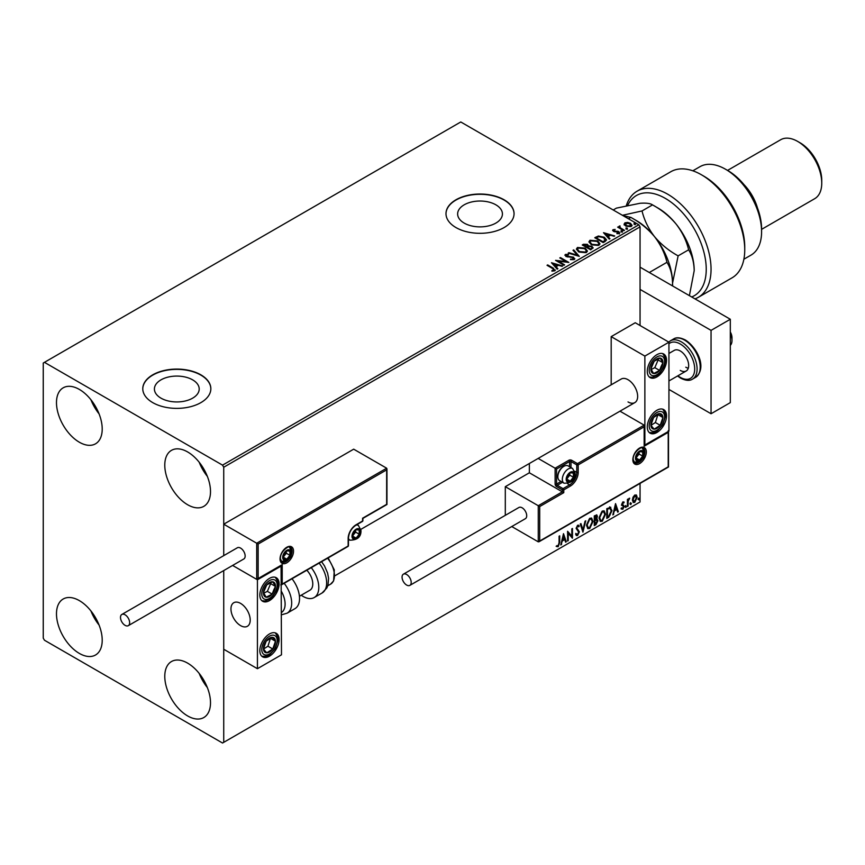<?xml version="1.0" encoding="UTF-8"?>
<svg xmlns="http://www.w3.org/2000/svg" width="865" height="865" viewBox="0 0 865 865"><rect width="100%" height="100%" fill="white"/><g stroke="black" fill="none" stroke-linecap="round" stroke-linejoin="round"><path stroke-width="1.3" d="M495.861 204.81A22.393 12.932 0 0 0 471.457 202.01A22.393 12.932 0 0 0 457.639 213.947A22.393 12.932 0 0 0 464.191 223.094A22.393 12.932 0 0 0 488.595 225.895A22.393 12.932 0 0 0 502.424 213.947A22.393 12.932 0 0 0 495.861 204.81M192.646 379.865A22.393 12.932 0 0 0 168.243 377.064A22.393 12.932 0 0 0 154.413 389.012A22.393 12.932 0 0 0 160.977 398.149A22.393 12.932 0 0 0 185.38 400.96A22.393 12.932 0 0 0 199.199 389.012A22.393 12.932 0 0 0 192.646 379.865M200.875 374.837A34.038 19.646 0 0 0 163.788 370.577A34.038 19.646 0 0 0 142.779 388.731A34.038 19.646 0 0 0 152.748 402.625A34.038 19.646 0 0 0 189.835 406.885A34.038 19.646 0 0 0 210.844 388.731A34.038 19.646 0 0 0 200.875 374.837M210.844 388.872A34.038 19.646 0 0 0 200.875 375.118A34.038 19.646 0 0 0 163.896 370.836A34.038 19.646 0 0 0 142.779 388.872M504.09 199.783A34.038 19.646 0 0 0 467.003 195.522A34.038 19.646 0 0 0 445.994 213.677A34.038 19.646 0 0 0 455.963 227.56A34.038 19.646 0 0 0 493.05 231.82A34.038 19.646 0 0 0 514.059 213.677A34.038 19.646 0 0 0 504.09 199.783M514.059 213.806A34.038 19.646 0 0 0 504.09 200.053A34.038 19.646 0 0 0 467.111 195.771A34.038 19.646 0 0 0 445.994 213.806M187.64 715.939A32.329 18.662 60 0 1 166.523 687.448A32.329 18.662 60 0 1 171.475 661.541A32.329 18.662 60 0 1 187.64 663.141A32.329 18.662 60 0 1 208.757 691.632A32.329 18.662 60 0 1 203.805 717.539A32.329 18.662 60 0 1 187.64 715.939M207.362 687.578A32.329 18.662 60 0 1 199.199 673.435M79.342 442.22A32.329 18.662 60 0 1 58.225 413.73A32.329 18.662 60 0 1 63.177 387.823A32.329 18.662 60 0 1 79.342 389.423A32.329 18.662 60 0 1 100.47 417.914A32.329 18.662 60 0 1 95.518 443.821A32.329 18.662 60 0 1 79.342 442.22M99.075 413.859A32.329 18.662 60 0 1 90.912 399.727M187.64 504.749A32.329 18.662 60 0 1 166.523 476.258A32.329 18.662 60 0 1 171.475 450.351A32.329 18.662 60 0 1 187.64 451.952A32.329 18.662 60 0 1 208.757 480.443A32.329 18.662 60 0 1 203.805 506.349A32.329 18.662 60 0 1 187.64 504.749M207.362 476.388A32.329 18.662 60 0 1 199.199 462.245M79.342 653.41A32.329 18.662 60 0 1 58.225 624.919A32.329 18.662 60 0 1 63.177 599.013A32.329 18.662 60 0 1 79.342 600.613A32.329 18.662 60 0 1 100.47 629.104A32.329 18.662 60 0 1 95.518 655.01A32.329 18.662 60 0 1 79.342 653.41M99.075 625.049A32.329 18.662 60 0 1 90.912 610.917M640.057 325.521L640.057 226.868L223.732 467.23L222.532 465.143L638.857 224.781L460.775 121.976L43.25 363.03L43.25 638.132L44.45 640.219L222.532 743.024L223.732 742.332L223.732 570.565L223.732 649.247L257.424 668.699L281.493 654.805L281.071 565.634M633.018 497.202L634.769 495.018L636.51 495.18L637.148 497.343L634.769 502.37L633.364 502.511L632.391 500.089L633.018 497.202M636.175 494.888L637.148 497.343M627.428 506.49L627.428 499.375L628.077 499.008L628.077 500.046L629.698 498.186L628.174 501.224L628.077 506.111L627.428 506.49M622.941 501.851L624.184 502.132L622.346 504.014L624.184 506.425L622.822 509.269L621.492 509.074L623.535 506.836L621.708 504.425L622.941 501.851L624.184 502.132L623.362 502.619M623.806 502.965L622.497 502.414L622.346 504.014M621.87 503.733L624.184 506.425M623.708 506.155L622.335 508.988L622.822 509.269L621.492 509.074M621.859 508.209L622.746 508.436M623.384 506.252L621.913 505.398M610.085 507.128L611.988 510.664L608.755 517.259L606.798 518.394L606.798 508.663L610.809 507.301M596.558 514.848L596.136 518.751L597.942 520.741L595.963 524.655L594.277 525.628L594.277 515.897L596.828 514.935L597.401 516.502L596.612 519.022L597.326 519.151M582.934 532.17L580.242 524.006L580.945 523.595L582.988 529.791L585.043 521.227L585.746 520.827L582.934 532.17M568.251 540.647L567.602 541.025L567.602 531.294L571.819 536.116L571.819 528.872L572.457 528.493L572.457 538.214L568.251 533.413L568.251 540.647L567.602 540.474M559.071 542.69L559.071 536.224L559.72 535.846L559.72 542.42L558.185 546.712L556.584 546.507L556.919 545.577L558.174 545.718L559.071 542.69M223.732 742.332L640.057 501.97L640.057 483.416M258.148 544.063L258.148 578.523L282.217 564.629L282.217 584.08L348.152 546.01L348.152 538.506A11.234 6.488 -60 0 1 356.099 524.752L362.586 521L362.586 518.221L386.655 504.327L386.655 469.868L258.148 544.063L223.732 524.201L223.732 555.633L223.732 467.23M563.504 533.673L566.305 541.771L565.602 542.182L564.737 539.565L562.369 540.928L560.801 544.95L563.504 533.673M577.593 535.5L576.501 535.586L575.701 534.473L576.231 533.673L577.55 534.538L578.728 532.202L576.133 528.396L577.636 525.26L579.269 525.963L578.761 526.85L577.625 526.255L576.782 527.974L579.377 531.845L577.593 535.5L576.274 535.403M576.641 534.365L577.55 534.538M577.636 525.26L579.269 525.963L578.393 526.363M578.761 526.85L577.15 525.985L576.782 527.974M586.502 525.293L589.703 518.297L591.649 518.124L592.979 521.509L589.746 528.483L587.832 528.645L586.502 525.293M599.023 518.059L602.224 511.064L604.181 510.891L605.5 514.275L602.278 521.26L600.364 521.411L599.023 518.059M615.545 503.614L618.356 511.723L617.653 512.134L616.788 509.517L614.42 510.88L612.852 514.902L615.545 503.614M625.373 506.987L625.914 505.863L625.914 507.485L624.898 506.706M625.914 505.863L626.455 506.36L625.427 507.204M630.336 504.122L630.877 502.998L630.877 504.619L629.861 503.841M630.877 502.998L631.418 503.495L630.401 504.338M638.435 499.44L638.976 498.316L638.976 499.938L637.959 499.159M638.976 498.316L639.516 498.813L638.5 499.667M624.173 224.435L624.898 222.835L627.655 222.413L630.477 223.311L632.088 225.365L631.266 226.511L625.719 226.057L624.098 224.003M619.978 226.544L620.389 227.841L624.465 230.317L623.816 230.696L617.664 227.138L619.21 227.29L620.032 225.884L619.837 227.225M618.14 227.419L619.21 227.841L619.329 226.046L619.329 226.608L620.032 225.884M612.679 230.587L613.058 229.668L615.188 229.452L613.858 230.079L614.063 230.923L618.908 231.593L619.318 233.409L617.156 233.701L616.95 233.161L618.486 233.02L618.291 231.993L614.604 231.744L613.447 231.312L613.058 229.668L612.625 230.295M613.858 230.079L614.063 231.474L614.777 231.15M619.794 232.739L619.318 233.409M616.95 233.712L618.486 233.572L618.291 231.993M605.143 241.465L603.186 242.6L594.763 237.734L598.353 236.015L604.267 237.237L606.527 239.854L605.143 241.465M590.665 249.834L582.242 244.968L583.432 244.276L587.465 244.363L588.46 245.855L591.941 246.33L593.13 247.822L590.665 249.834M588.492 245.638L588.46 246.406L591.941 246.882L591.941 246.33M579.323 256.375L568.208 253.077L568.91 252.667L577.344 255.175L573.008 250.299L573.711 249.899L579.323 256.375M564.64 264.852L563.991 265.231L555.568 260.365L566.067 261.565L559.785 257.932L560.434 257.565L568.856 262.419L558.379 261.241L564.64 264.852M551.902 271.145L553.914 270.302L552.638 268.528L547.037 265.296L547.686 264.917L553.373 268.204L554.789 270.799L552.227 271.156L551.902 270.594L554.108 270.139M555.362 270.021L554.789 270.799M222.532 465.143L44.45 362.338M551.47 262.733L562.693 265.977L558.422 265.328L556.065 266.69L557.893 268.756L557.19 269.156L551.47 262.733M574.198 259.587L570.468 259.619L573.722 258.484L573.29 259.673L573.041 257.608L565.851 256.451L565.386 254.451L568.446 254.332L568.456 254.926L566.251 254.948L566.467 256.062L573.7 257.24L574.198 259.587L574.814 258.711M564.856 255.229L565.386 254.451L565.386 255.002L568.446 254.332M566.251 254.948L566.467 256.613L567.948 257.013L567.948 256.462M578.717 251.91L576.404 249.055L577.452 247.487L585.151 248.147L587.432 251.012L586.351 252.569L578.717 251.91M591.238 244.676L588.935 241.822L589.973 240.254L597.683 240.913L599.953 243.779L598.883 245.336L591.238 244.676M603.51 232.685L614.745 235.929L610.474 235.28L608.106 236.642L609.944 238.697L609.241 239.108L603.51 232.685M621.167 231.528L621.005 230.814L622.249 230.912L622.411 231.625L621.005 230.814L621.005 231.377L622.249 230.912L622.411 231.625M626.141 228.663L625.979 227.949L627.222 228.046L627.385 228.76L625.979 227.949L625.979 228.501L627.222 228.046L627.385 228.76M634.24 223.992L634.077 223.267L635.483 224.078L634.24 223.992L634.077 223.267L635.483 224.078M638.857 224.781L640.057 226.868M547.523 265.566L547.686 264.917M547.686 265.469L555.308 270.291M553.373 271.026L553.373 270.475M552.021 263.36L562.066 266.344M557.568 268.939L556.065 266.69M553.546 263.879L555.471 266.593L557.287 264.982L553.546 263.879L555.471 266.031L557.287 264.982M555.471 266.593L555.471 266.031M556.584 260.949L566.067 262.117L566.067 261.565M560.26 258.213L560.434 257.565M560.434 258.116L567.851 262.409M564.164 265.133L558.379 261.241M570.565 259.641L570.565 259.067M570.565 259.619L573.29 259.673L573.041 258.17M566.251 255.51L566.467 256.613L566.251 255.51M567.948 257.013L569.581 256.483M569.581 257.035L573.7 257.802L573.7 257.24M573.7 257.802L574.771 258.97M568.835 253.261L568.91 252.667M568.91 253.218L577.344 255.175M573.333 250.666L573.711 249.899M573.711 250.45L578.88 256.245M576.425 249.336L577.452 247.487M577.452 248.039L585.151 248.698L585.151 248.147M585.151 248.698L587.411 251.283M577.539 249.542L579.355 252.093L585.475 252.634L586.319 251.045M584.502 248.515L578.339 247.963L577.506 249.239L579.355 251.531L585.475 252.083L586.351 250.763L584.502 248.515M585.475 252.634L585.475 252.083M579.355 252.093L579.355 251.531M582.729 245.249L587.465 244.925L587.465 244.363M587.465 244.925L588.46 246.406M591.941 246.882L593.076 248.093M591.195 249.088L592.028 247.639L591.303 246.709L588.773 246.428L587.313 247.152L590.449 249.509L591.963 247.909M586.784 247.012L587.551 245.649L586.827 244.752L583.756 245.098L586.448 247.206L587.476 245.909M586.448 247.206L586.784 246.46M583.756 245.098L586.448 246.655M590.449 249.509L591.195 248.525M587.313 247.152L590.449 248.958M588.957 242.103L589.973 240.254M589.973 240.805L597.683 241.465L597.683 240.913M597.683 241.465L599.932 244.049M590.06 242.308L591.887 244.86L597.996 245.401L598.85 243.822M597.034 241.292L590.871 240.74L590.038 242.005L591.887 244.298L597.996 244.849L598.872 243.53L597.034 241.292M597.996 245.401L597.996 244.849M591.887 244.86L591.887 244.298M595.25 238.016L598.353 236.015M598.353 236.578L604.267 237.788L604.267 237.237M604.267 237.788L606.495 240.124M605.186 240.751L603.619 237.605L598.807 236.675L596.277 237.864L602.97 242.287L605.338 239.897M596.277 237.864L602.97 241.724L605.37 240.178M602.97 242.287L602.97 241.724M604.073 233.312L614.107 236.296M609.62 238.891L608.106 236.642M605.597 233.831L607.522 236.534L609.338 234.934L605.597 233.831L607.522 235.983L609.338 234.934M607.522 236.534L607.522 235.983M613.058 230.22L615.188 229.452M613.858 230.641L614.063 231.474L613.858 230.641M614.777 231.712L617.74 231.723L617.74 231.171M617.74 231.723L618.908 232.155L618.908 231.593M618.908 232.155L619.318 233.972M618.486 233.572L618.291 232.544L618.486 233.572M621.167 232.09L621.005 231.377M622.249 231.463L622.411 232.177M618.313 227.322L618.313 226.76M619.21 227.841L619.329 226.608M619.978 227.106L620.389 227.841M620.389 228.403L623.979 230.598M626.141 229.225L625.979 228.501M627.222 228.598L627.385 229.312M624.173 224.987L624.898 222.835M624.898 223.386L627.655 222.413M627.655 222.965L630.477 223.873L630.477 223.311M630.477 223.873L632.055 225.635M625.654 223.83L626.379 226.241L630.509 226.63L631.039 225.495M625.146 224.381L625.654 223.267L626.379 225.689L630.509 226.079L631.082 225.224L631.082 225.787M630.509 226.63L629.828 223.689L625.654 223.267M626.379 226.241L626.379 225.689M634.24 224.543L634.077 223.83M635.321 223.927L635.483 224.641M559.244 536.127L559.244 542.139L558.185 546.712M557.698 546.431L556.109 546.237M563.385 534.127L566.305 541.771M562.369 540.928L564.737 539.565M561.893 540.647L561.504 544.55M563.548 535.986L563.072 535.705L562.163 539.49L564.456 538.722L563.548 535.986L562.65 539.771M567.602 531.359L571.819 536.116M571.981 528.774L571.981 537.9M567.764 540.376L568.251 533.413M575.744 533.402L577.063 534.256M578.339 525.098L578.782 525.682M578.274 526.58L577.15 525.985L578.274 526.58M576.295 527.704L577.171 529.012M576.696 528.731L577.971 529.521M577.496 529.239L579.377 531.845M578.89 531.564L577.117 535.23M580.62 523.79L582.988 529.791M585.108 521.195L582.675 531.37M591.411 518.005L592.979 521.509M592.493 521.227L589.27 528.212L589.746 528.483M589.27 528.212L587.605 528.483M591.044 519.076L589.249 519L586.665 524.633L587.984 527.445M592.33 521.876L591.282 519.184L589.725 519.27L587.151 524.914L588.211 527.618L589.725 527.499L592.33 521.876M596.136 518.751L597.942 520.741M597.466 520.471L595.477 524.374L595.963 524.655M595.477 524.374L594.277 525.066M596.818 520.838L595.801 519.692L594.439 520.362L594.925 524.255L597.293 521.119L596.277 519.973L594.925 520.644L594.925 524.255M596.374 519.757L595.801 519.692L596.374 519.757M596.764 516.892L595.109 515.854L596.277 516.61L594.439 516.243L594.925 519.638L596.764 516.892L594.925 516.524L594.925 519.638M603.932 510.772L605.5 514.275M605.024 513.994L601.791 520.979L602.278 521.26M601.791 520.979L600.126 521.249M603.575 511.842L601.77 511.766L599.196 517.411L600.505 520.222M604.862 514.643L603.802 511.95L602.256 512.037L599.672 517.681L600.743 520.384L602.256 520.276L604.862 514.643M609.598 506.847L611.501 510.382L608.279 516.989L608.755 517.259M608.279 516.989L606.798 517.843M610.16 508.274L606.971 509.009L607.446 517.021L609.879 515.367L611.339 511.031L609.738 508.242L607.446 509.29L607.446 517.021M609.252 507.96L609.933 508.101M615.437 504.079L618.356 511.723M614.42 510.88L616.788 509.517M613.934 510.599L613.555 514.491M615.599 505.939L615.123 505.657L614.215 509.442L616.507 508.674L615.599 505.939L614.691 509.723M623.33 502.684L622.497 502.414L623.33 502.684M622.67 504.652L623.492 505.171M622.335 508.988L621.005 508.804M621.373 507.928L622.27 508.166M621.427 505.117L622.692 505.917M625.427 505.582L625.968 506.079M627.59 499.278L628.077 500.046M629.082 498.316L629.385 499.127M627.925 499.959L628.174 501.224M627.698 500.943L628.077 506.111M630.401 502.716L630.942 503.214M636.662 497.061L634.294 502.089L634.769 502.37M634.294 502.089L633.126 502.338M635.494 495.721L634.283 495.613L632.564 499.44L634.283 501.224M632.564 499.44L634.769 501.495L633.526 501.386M634.769 501.495L636.499 497.721L634.769 495.883L633.039 499.721M635.267 495.548L634.283 495.613M638.5 498.045L639.04 498.543M628.022 401.933A13.613 7.861 -120 0 0 634.834 402.603A13.613 7.861 -120 0 0 636.921 391.704A13.613 7.861 -120 0 0 628.022 379.703A13.613 7.861 -120 0 0 621.221 379.032L360.9 529.326M656.903 432.5A13.613 7.861 -60 0 1 650.102 433.17A13.613 7.861 -60 0 1 648.015 422.271A13.613 7.861 -60 0 1 656.903 410.269A13.613 7.861 -60 0 1 663.715 409.599A13.613 7.861 -60 0 1 665.801 420.509A13.613 7.861 -60 0 1 656.903 432.5M656.903 354.693A13.613 7.861 120 0 0 648.015 366.695A13.613 7.861 120 0 0 650.102 377.594A13.613 7.861 120 0 0 656.903 376.924A13.613 7.861 120 0 0 665.801 364.933A13.613 7.861 120 0 0 663.715 354.023A13.613 7.861 120 0 0 656.903 354.693M644.868 356.088L668.937 342.194L668.937 431.116L644.868 445.01L644.868 356.088L611.187 336.636L611.187 384.828M668.937 342.194L635.245 322.742L611.187 336.636M240.578 625.622A13.613 7.861 60 0 1 231.69 613.631A13.613 7.861 60 0 1 233.777 602.721A13.613 7.861 60 0 1 240.578 603.392A13.613 7.861 60 0 1 249.477 615.393A13.613 7.861 60 0 1 247.39 626.292A13.613 7.861 60 0 1 240.578 625.622M269.458 578.382A13.613 7.861 -60 0 1 276.27 577.712A13.613 7.861 -60 0 1 278.357 588.622A13.613 7.861 -60 0 1 269.458 600.613A13.613 7.861 -60 0 1 262.657 601.283A13.613 7.861 -60 0 1 260.57 590.384A13.613 7.861 -60 0 1 269.458 578.382M269.458 656.189A13.613 7.861 120 0 0 278.357 644.198A13.613 7.861 120 0 0 276.27 633.288A13.613 7.861 120 0 0 269.458 633.959A13.613 7.861 120 0 0 260.57 645.96A13.613 7.861 120 0 0 262.657 656.859A13.613 7.861 120 0 0 269.458 656.189M257.424 668.699L257.424 579.777L281.493 565.883M257.424 579.777L232.609 565.44L256.71 579.355L256.71 543.231L386.655 468.203L353.688 449.173L223.732 524.201M730.309 331.955A8.509 4.909 60 0 1 731.898 336.517A8.509 4.909 60 0 1 731.985 337.739L731.985 340.518A11.915 6.877 -120 0 0 731.866 338.799A11.915 6.877 -120 0 0 730.309 333.717M250.072 618.097A13.613 7.861 -120 0 0 243.498 605.597A13.613 7.861 -120 0 0 233.777 602.721A13.613 7.861 -120 0 0 231.096 610.917A13.613 7.861 -120 0 0 237.67 623.416A13.613 7.861 -120 0 0 247.39 626.292A13.613 7.861 -120 0 0 250.072 618.097M730.309 345.384A11.915 6.877 -120 0 0 731.985 340.518M386.655 469.868L386.655 468.203L386.655 469.868M258.148 578.523L256.71 579.355L258.148 578.523M282.217 564.629L280.768 565.461M282.217 584.08L280.768 584.913M529.358 463.499L529.358 472.787L562.326 491.828L538.268 505.722L539.706 506.555L539.706 541.014L538.268 541.847L538.268 505.722L505.301 486.681L505.301 515.345M529.358 472.787L505.301 486.681M644.155 444.588L644.155 446.254L668.212 432.359L668.212 430.694L668.212 466.819L538.268 541.847L511.766 526.547M644.155 446.254L644.155 425.137L619.978 411.178M569.548 466.722L569.548 461.542L556.552 469.046L555.114 468.203L568.824 460.288A2.044 1.179 0 0 1 571.711 460.288L577.496 463.618L644.155 425.137L644.155 426.802L578.209 464.873L578.209 472.377A11.234 6.488 -60 0 1 570.273 486.13L563.775 489.882L563.775 492.661L562.326 491.828L562.326 489.882L556.552 486.552A2.044 1.179 -120 0 1 555.114 484.043L555.114 468.203L538.16 458.418M566.662 479.048A5.104 2.952 120 0 0 567.148 480.854A5.104 2.952 120 0 0 570.273 481.124A5.104 2.952 120 0 0 573.398 477.242A5.104 2.952 120 0 0 573.398 473.068A5.104 2.952 120 0 0 570.273 472.787A5.104 2.952 120 0 0 567.148 476.68A5.104 2.952 120 0 0 566.662 479.048M566.986 478.669L567.148 480.854L570.273 481.124L573.398 477.242L573.398 473.068L570.273 472.787L567.148 476.68L566.986 478.669L569.786 475.155L569.786 473.263M557.849 476.734A8.509 4.909 120 0 0 559.612 480.637L564.088 483.221A8.509 4.909 -60 0 1 562.326 479.318A8.509 4.909 -60 0 1 566.045 470.765A8.509 4.909 -60 0 1 572.598 468.484L568.121 465.9A8.509 4.909 120 0 0 563.872 466.322A8.509 4.909 120 0 0 557.849 476.734L557.849 475.793A7.353 4.249 -60 0 1 563.05 466.786L563.872 466.322M566.997 479.242L570.273 481.124M569.786 475.155L573.398 477.242M571.224 471.814L573.398 473.068M352.488 536.008A5.104 2.952 120 0 0 352.963 537.814A5.104 2.952 120 0 0 356.099 538.095A5.104 2.952 120 0 0 359.224 534.202A5.104 2.952 120 0 0 359.224 530.04A5.104 2.952 120 0 0 356.099 529.758A5.104 2.952 120 0 0 352.963 533.64A5.104 2.952 120 0 0 352.488 536.008M352.812 535.64L352.963 537.814L356.099 538.095L359.224 534.202L359.224 530.04L356.099 529.758L352.963 533.64L352.812 535.64M352.812 535.608L355.612 532.116L355.612 530.223M352.823 536.203L356.099 538.095M355.612 532.116L359.224 534.202M357.05 528.785L359.224 530.04M283.179 557.125A5.104 2.952 120 0 0 283.666 558.931A5.104 2.952 120 0 0 286.791 559.212A5.104 2.952 120 0 0 289.916 555.319A5.104 2.952 120 0 0 289.916 551.156A5.104 2.952 120 0 0 286.791 550.875A5.104 2.952 120 0 0 283.666 554.768A5.104 2.952 120 0 0 283.179 557.125M283.504 556.757L283.666 558.931L286.791 559.212L289.916 555.319L289.916 551.156L286.791 550.875L283.666 554.768L283.504 556.757L286.304 553.232L286.304 551.351M283.515 557.32L286.791 559.212M286.304 553.232L289.916 555.319M287.742 549.902L289.916 551.156M635.97 457.931A5.104 2.952 120 0 0 636.456 459.726A5.104 2.952 120 0 0 639.581 460.007A5.104 2.952 120 0 0 642.706 456.125A5.104 2.952 120 0 0 642.706 451.952A5.104 2.952 120 0 0 639.581 451.671A5.104 2.952 120 0 0 636.456 455.563A5.104 2.952 120 0 0 635.97 457.931M636.294 457.553L636.456 459.726L639.581 460.007L642.706 456.125L642.706 451.952L639.581 451.671L636.456 455.563L636.294 457.553L639.094 454.039L639.094 452.146M636.305 458.115L639.581 460.007M639.094 454.039L642.706 456.125M640.533 450.697L642.706 451.952M661.941 366.706A8.509 4.909 120 0 0 662.914 362.727A8.509 4.909 120 0 0 660.2 358.099A8.509 4.909 120 0 0 654.189 361.181A8.509 4.909 120 0 0 650.902 368.89A8.509 4.909 120 0 0 653.616 373.529A8.509 4.909 120 0 0 659.617 370.436A8.509 4.909 120 0 0 661.941 366.706M661.109 366.49L662.914 362.727L660.2 358.099L654.189 361.181L650.902 368.89L653.616 373.529L659.617 370.436L661.109 366.49M651.204 369.506L654.805 367.657L658.103 359.948L657.67 359.224M654.805 367.657L659.617 370.436M658.103 359.948L662.914 362.727M274.497 590.395A8.509 4.909 120 0 0 275.47 586.416A8.509 4.909 120 0 0 272.756 581.788A8.509 4.909 120 0 0 266.744 584.87A8.509 4.909 120 0 0 263.457 592.59A8.509 4.909 120 0 0 266.171 597.218A8.509 4.909 120 0 0 272.172 594.125A8.509 4.909 120 0 0 274.497 590.395M273.664 590.179L275.47 586.416L272.756 581.788L266.744 584.87L263.457 592.59L266.171 597.218L272.172 594.125L273.664 590.179M263.76 593.195L267.361 591.346L270.659 583.637L270.226 582.913M267.361 591.346L272.172 594.125M270.659 583.637L275.47 586.416M264.42 651.778A8.509 4.909 120 0 0 266.744 652.837A8.509 4.909 120 0 0 272.756 648.988A8.509 4.909 120 0 0 275.47 641.225A8.509 4.909 120 0 0 272.172 637.31A8.509 4.909 120 0 0 266.171 641.16A8.509 4.909 120 0 0 263.457 648.923A8.509 4.909 120 0 0 264.42 651.778M264.939 650.794L266.744 652.837L272.756 648.988L275.47 641.225L272.172 637.31L266.171 641.16L263.457 648.923L264.939 650.794M263.533 649.031L267.934 646.209L270.486 638.24M267.934 646.209L272.756 648.988M270.659 638.446L275.47 641.225M651.864 428.089A8.509 4.909 120 0 0 654.189 429.148A8.509 4.909 120 0 0 660.2 425.299A8.509 4.909 120 0 0 662.914 417.536A8.509 4.909 120 0 0 659.617 413.621A8.509 4.909 120 0 0 653.616 417.471A8.509 4.909 120 0 0 650.902 425.234A8.509 4.909 120 0 0 651.864 428.089M652.383 427.105L654.189 429.148L660.2 425.299L662.914 417.536L659.617 413.621L653.616 417.471L650.902 425.234L652.383 427.105M650.977 425.342L655.378 422.52L657.93 414.551M655.378 422.52L660.2 425.299M658.103 414.757L662.914 417.536M281.493 612.496A18.716 10.802 -120 0 0 281.493 591.519M284.163 583.302A22.122 12.77 60 0 1 287.094 613.199L294.965 608.657A22.122 12.77 -120 0 0 292.024 578.761M306.815 570.219A13.613 7.861 60 0 1 311.876 588.113A13.613 7.861 60 0 1 309.962 590.179L299.42 596.255M311.281 567.645A22.122 12.77 60 0 1 317.325 594.201A22.122 12.77 60 0 1 314.211 597.542A22.122 12.77 60 0 1 301.236 595.207M125.068 625.341A6.466 3.73 -120 0 0 128.301 625.665A6.466 3.73 -120 0 0 129.296 620.486A6.466 3.73 -120 0 0 125.068 614.788A6.466 3.73 -120 0 0 121.835 614.464A6.466 3.73 -120 0 0 120.851 619.643A6.466 3.73 -120 0 0 125.068 625.341M128.301 625.665L243.811 558.974A6.466 3.73 -120 0 0 244.806 553.795A6.466 3.73 -120 0 0 240.578 548.096A6.466 3.73 -120 0 0 237.345 547.772L121.835 614.464M411.199 582.415A6.466 3.73 -120 0 0 408.377 575.906A6.466 3.73 -120 0 0 403.393 574.176A6.466 3.73 -120 0 0 402.063 577.139A6.466 3.73 -120 0 0 404.885 583.637A6.466 3.73 -120 0 0 409.859 585.378A6.466 3.73 -120 0 0 411.199 582.415M409.859 585.378L525.379 518.686A6.466 3.73 -120 0 0 526.709 515.724A6.466 3.73 -120 0 0 523.887 509.215A6.466 3.73 -120 0 0 518.913 507.485L403.393 574.176M730.309 350.044L730.309 351.017M640.057 267.166L730.309 319.261L730.309 402.625L711.052 413.74L668.937 389.434M640.057 289.397L711.052 330.376L711.052 413.74M730.309 319.261L711.052 330.376M668.937 353.45L674.289 350.357A11.915 6.877 60 0 1 680.247 350.941A11.915 6.877 60 0 1 688.032 361.44A11.915 6.877 60 0 1 686.205 370.988A11.915 6.877 60 0 1 680.247 370.393M688.291 368.209A11.915 6.877 60 0 1 685.783 367.203M691.686 296.976A57.858 33.4 -120 0 0 703.753 251.607A57.858 33.4 -120 0 0 665.326 198.388A57.858 33.4 -120 0 0 627.72 205.329M626.325 205.643A61.264 35.368 60 0 1 637.105 191.187A61.264 35.368 60 0 1 667.737 194.225A61.264 35.368 60 0 1 707.754 248.201A61.264 35.368 60 0 1 698.369 297.29A61.264 35.368 60 0 1 694.963 298.858M727.898 170.6L725.486 169.216L727.898 170.6A47.651 27.507 60 0 1 761.589 228.955L761.589 231.733A51.046 29.475 -120 0 0 725.486 169.216L725.486 169.216A51.046 29.475 -120 0 0 699.969 166.685L692.833 170.805M743.878 259.219L751.015 255.11A51.046 29.475 -120 0 0 761.589 231.733M744.062 184.699A34.038 19.646 60 0 1 757.459 207.914M800.093 142.812L797.681 141.428L800.093 142.812A30.632 17.689 60 0 1 821.75 180.331L821.75 183.11A34.038 19.646 -120 0 0 797.681 141.428L797.681 141.428A34.038 19.646 -120 0 0 780.673 139.741L727.497 170.437M761.589 229.355L814.7 198.69A34.038 19.646 -120 0 0 821.75 183.11M698.369 297.29L732.049 277.838A61.264 35.368 -120 0 0 744.743 249.801A61.264 35.368 -120 0 0 701.429 174.773A61.264 35.368 -120 0 0 670.797 171.735L637.105 191.187M701.429 174.773L703.829 176.157A57.858 33.4 60 0 1 744.743 247.022L744.743 249.801M622.951 215.601L630.866 217.396C639.981 222.37 647.853 228.782 654.502 236.621C660.622 244.633 664.785 253.196 666.958 262.3L649.301 272.497M666.958 262.3C670.451 267.782 672.31 274.724 672.548 283.147L678.128 255.856C669.023 250.882 661.141 244.471 654.502 236.621A51.046 29.475 60 0 0 636.445 220.618L630.866 217.396L628.466 218.78M613.209 209.979L616.431 208.119L640.057 203.275C646.22 202.843 650.372 203.372 652.524 204.886L642.035 210.952C644.22 220.056 648.372 228.62 654.502 236.621A51.046 29.475 60 0 1 672.548 283.147L672.473 285.872M672.635 285.969L672.548 283.147A51.046 29.475 60 0 1 672.548 283.698M642.035 210.952L622.422 215.299M694.206 270.637C693.979 262.225 692.108 255.272 688.627 249.801C686.442 240.686 682.28 232.134 676.16 224.121C669.51 216.272 661.639 209.871 652.524 204.886L658.114 208.119A51.046 29.475 60 0 1 676.16 224.121A51.046 29.475 60 0 1 694.206 270.637L689.394 295.646M688.627 249.801L678.128 255.856M553.373 268.756L553.373 268.204M583.432 244.838L583.432 244.276M596.039 237.551L596.039 236.999M603.673 241.876L603.673 241.324M616.053 231.701L616.053 231.15M622.4 229.679L622.4 229.128M280.044 558.931A9.526 5.504 -60 0 1 286.791 547.264A9.526 5.504 -60 0 1 293.527 551.156A9.526 5.504 -60 0 1 286.791 562.823A9.526 5.504 -60 0 1 280.044 558.931M292.078 551.156A8.509 4.909 120 0 0 290.316 547.253C290.954 544.409 280.217 550.302 280.346 558.52L281.806 561.99A8.509 4.909 120 0 0 288.369 559.709A8.509 4.909 120 0 0 292.078 551.156M356.099 524.752A1.016 0.595 -120 0 1 355.883 525.217C351.395 528.353 348.919 532.635 348.454 538.095A1.016 0.595 180 0 1 348.152 538.506L348.152 545.177M362.889 520.589A1.016 0.595 180 0 1 362.586 521A1.016 0.595 -120 0 1 362.381 521.465A1.016 1.016 0 0 0 362.889 520.589L362.889 518.394L386.958 504.5L386.958 468.862M361.873 521.422A1.016 0.595 -120 0 0 362.381 521.465L355.883 525.217M347.946 546.475A1.016 1.016 0 0 0 348.454 545.599A1.016 0.595 180 0 1 348.152 546.01A1.016 0.595 60 0 1 347.946 546.475L281.493 584.837M646.317 451.952A9.526 5.504 -60 0 1 639.581 463.618A9.526 5.504 -60 0 1 632.845 459.737A9.526 5.504 -60 0 1 639.581 448.059A9.526 5.504 -60 0 1 646.317 451.952M634.607 462.797A8.509 4.909 120 0 0 641.16 460.515A8.509 4.909 120 0 0 644.868 451.952A8.509 4.909 120 0 0 643.106 448.059C643.744 445.205 633.007 451.108 633.137 459.315L634.607 462.797M563.775 492.661L539.706 506.555M574.803 471.241L576.771 472.377L576.771 464.873L570.997 461.542L570.997 467.554M567.591 483.751L569.548 484.876A10.207 5.893 120 0 0 576.771 472.377A1.016 0.595 0 0 0 578.209 472.377M562.488 482.292L557.276 485.297L563.05 488.628L569.548 484.876A1.016 0.595 60 0 1 570.273 486.13M556.552 469.046L556.552 484.043L561.039 481.459M562.326 489.882A1.016 0.595 0 0 0 563.775 489.882A1.016 0.595 60 0 0 563.05 488.628A1.016 0.595 120 0 0 562.326 489.882M556.552 486.552A1.016 0.595 -60 0 1 557.276 485.297A1.016 0.595 60 0 1 556.552 484.043A1.016 0.595 0 0 1 555.114 484.043M568.824 460.288A1.016 0.595 60 0 1 569.548 461.542A1.016 0.595 180 0 1 570.997 461.542A1.016 0.595 120 0 1 571.711 460.288M578.209 464.873A1.016 0.595 -120 0 0 577.496 463.618A1.016 0.595 -60 0 0 576.771 464.873A1.016 0.595 0 0 0 578.209 464.873M566.186 479.318A5.785 3.341 120 0 0 570.273 481.686A5.785 3.341 120 0 0 574.36 474.604A5.785 3.341 120 0 0 570.273 472.236A5.785 3.341 120 0 0 566.186 479.318M352.001 536.289A5.785 3.341 120 0 0 356.099 538.646A5.785 3.341 120 0 0 360.186 531.564A5.785 3.341 120 0 0 356.099 529.196A5.785 3.341 120 0 0 352.001 536.289M348.454 539.338L349.914 540.182A8.509 4.909 -60 0 1 348.454 538.279M356.045 525.131A8.509 4.909 -60 0 1 358.424 525.444L356.964 524.601M282.693 557.406A5.785 3.341 120 0 0 286.791 559.763A5.785 3.341 120 0 0 290.878 552.681A5.785 3.341 120 0 0 286.791 550.313A5.785 3.341 120 0 0 282.693 557.406M635.483 458.201A5.785 3.341 120 0 0 639.581 460.569A5.785 3.341 120 0 0 643.668 453.476A5.785 3.341 120 0 0 639.581 451.119A5.785 3.341 120 0 0 635.483 458.201M663.347 366.955A10.888 6.293 120 0 0 661.12 355.937A10.888 6.293 120 0 0 650.458 364.673A10.888 6.293 120 0 0 652.697 375.68A10.888 6.293 120 0 0 663.347 366.955M275.903 590.644A10.888 6.293 120 0 0 273.675 579.626A10.888 6.293 120 0 0 263.014 588.362A10.888 6.293 120 0 0 265.252 599.38A10.888 6.293 120 0 0 275.903 590.644M263.014 653.659A10.888 6.293 120 0 0 273.675 650.091A10.888 6.293 120 0 0 275.903 636.489A10.888 6.293 120 0 0 265.252 640.068A10.888 6.293 120 0 0 263.014 653.659M650.458 429.97A10.888 6.293 120 0 0 661.12 426.402A10.888 6.293 120 0 0 663.347 412.8A10.888 6.293 120 0 0 652.697 416.368A10.888 6.293 120 0 0 650.458 429.97M321.585 561.699L324.516 565.926L327.586 573.041L328.581 578.328L327.976 585.162L326.851 587.962L322.072 593.001A22.122 12.77 -120 0 0 325.197 589.66A22.122 12.77 -120 0 0 319.142 563.104M328.17 557.893L334.301 569.884L333.609 580.923L330.56 584.178A18.716 10.802 -120 0 0 333.198 581.345A18.716 10.802 -120 0 0 327.565 558.239M673.521 339.015C676.257 337.112 680.236 337.447 685.426 340.021C696.79 347.243 707.646 367.722 695.644 377.324A22.122 12.77 -120 0 0 699.028 359.602A22.122 12.77 -120 0 0 684.583 340.107A22.122 12.77 -120 0 0 673.521 339.015L670.386 340.821A22.122 12.77 60 0 1 681.447 341.913A22.122 12.77 60 0 1 695.903 361.408A22.122 12.77 60 0 1 692.508 379.13C689.675 381.032 685.707 380.687 680.604 378.124L677.533 375.994M677.911 375.778A20.425 11.786 -120 0 0 680.247 377.345A20.425 11.786 -120 0 0 694.692 369.009A20.425 11.786 -120 0 0 680.247 344A20.425 11.786 -120 0 0 668.937 343.773M565.926 255.391L565.926 255.943M586.351 250.763L586.351 251.315M577.506 249.239L577.506 249.79M587.551 245.649L587.551 246.201M592.028 247.639L592.028 248.201M598.872 243.53L598.872 244.081M590.038 242.005L590.038 242.557M613.653 230.382L613.653 230.933M618.767 232.62L618.767 233.182M334.917 575.766L634.834 402.603M686.205 370.988L668.937 380.957M281.493 565.396L257.424 579.28M348.454 545.599L348.454 538.095M668.515 431.354L668.515 466.992L538.992 541.771M644.447 425.796L644.447 445.248M564.088 483.221C571.668 483.157 575.355 479.913 575.16 473.49L572.598 468.484M349.914 540.182C357.494 540.117 361.181 536.873 360.986 530.45L358.424 525.444M280.606 561.298C288.186 561.234 291.873 558.001 291.678 551.567L289.115 546.561M633.396 462.094C640.976 462.04 644.663 458.796 644.468 452.373L641.906 447.367M649.269 376.989L652.351 377.324L657.086 375.486L659.757 373.237L663.931 366.911L665.38 361.116L665.055 357.429L662.774 353.612M261.825 600.678L264.906 601.013L269.642 599.175L272.313 596.926L276.486 590.6L277.935 584.805L277.611 581.118L275.329 577.301M261.825 656.254L266.301 656.319L269.61 654.773L275.319 648.512L277.935 640.305L277.676 636.964L275.329 632.877M649.269 432.565L653.745 432.63L657.054 431.084L662.763 424.823L665.38 416.616L665.12 413.275L662.774 409.188M287.094 613.199L281.493 614.81M322.072 593.001L314.211 597.542M330.56 584.178L327.781 585.778M695.644 377.324L692.508 379.13M668.732 342.064L670.386 340.821"/></g></svg>
